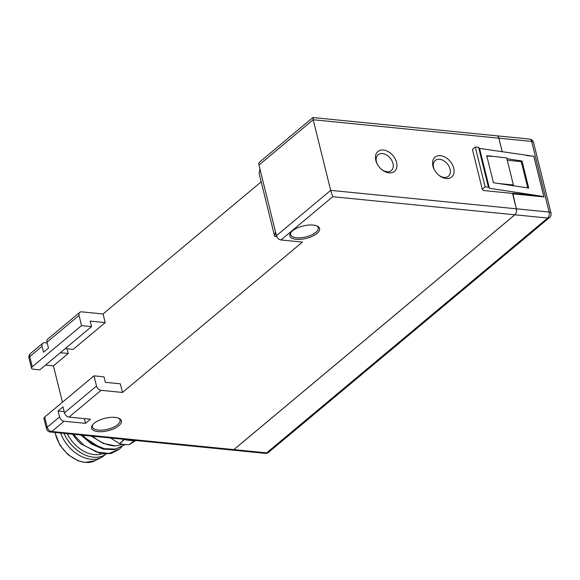 <?xml version="1.0" encoding="UTF-8"?>
<svg xmlns="http://www.w3.org/2000/svg" width="580" height="580" viewBox="0 0 580 580"><rect width="100%" height="100%" fill="white"/><g stroke="black" fill="none" stroke-linecap="round" stroke-linejoin="round"><path stroke-width="0.87" d="M526.538 155.541L533.861 156.266L543.924 196.932L512.662 193.829L512.814 193.22L516.33 208.807A4.451 2.624 95.7 0 1 514.837 214.796L233.856 449.601A4.451 2.624 95.7 0 1 232.442 450.102L50.358 432.02A4.451 2.624 -84.3 0 0 51.772 431.52L233.856 449.601M539.349 195.859L543.888 196.895L533.839 156.296L479.551 148.407L489.418 188.275L539.349 195.859L512.814 193.22M506.898 158.717L522.022 161.015L528.721 188.087L498.517 183.498L513.394 184.976L512.604 185.636M513.394 184.976L506.695 157.905L486.729 155.657L493.428 182.729L498.517 183.498M45.523 365.074L53.44 365.857L62.437 402.215M79.039 315.418L81.562 325.612L32.27 366.806A4.451 1.849 166.1 0 0 31.523 368.227A4.451 1.849 166.1 0 0 33.379 369.221L39.795 369.859L91.56 326.605L90.197 321.11L105.197 322.603L103.066 313.969L81.642 311.844A4.451 3.074 50.1 0 0 79.757 312.359A4.451 3.074 50.1 0 0 79.039 315.418L47.002 342.193A4.451 3.074 -129.9 0 1 47.719 339.133L79.757 312.359M64.184 411.626L58.08 411.017L63.01 406.899L64.474 412.815L96.519 386.041L93.996 375.847L44.703 417.042L47.227 427.235L59.544 416.94A4.451 3.074 50.1 0 0 64.09 421.225L51.772 431.52A4.451 3.074 50.1 0 1 47.227 427.235A4.451 1.849 166.1 0 0 46.48 428.656A4.451 4.451 0 0 0 50.358 432.02M58.08 411.017L59.544 416.94M296.177 239.293A15.355 6.394 -13.9 0 1 290.732 232.616A15.355 6.394 -13.9 0 1 303.159 225.975A15.355 6.394 -13.9 0 1 317.245 226.055A15.355 6.394 -13.9 0 1 315.15 234.755A15.355 6.394 -13.9 0 1 296.177 239.293M97.976 431.622A15.355 6.394 -13.9 0 1 92.532 424.944A15.355 6.394 -13.9 0 1 104.951 418.303A15.355 6.394 -13.9 0 1 119.038 418.39A15.355 6.394 -13.9 0 1 116.95 427.083A15.355 6.394 -13.9 0 1 97.976 431.622M313.33 118.226C312.721 117.022 312.678 117.522 313.193 119.741L330.673 190.363L332.753 196.707L280.988 239.96L302.412 242.092L122.481 392.45L101.065 390.325L69.02 417.1L90.444 419.224L85.514 423.349L64.09 421.225M122.481 392.45L120.35 383.822L105.35 382.329L103.987 376.84L93.996 375.847M60.313 352.712L68.222 353.503L53.44 365.857M96.519 386.041A4.451 3.074 50.1 0 0 101.065 390.325M47.197 342.99L44.667 342.744A4.451 3.074 50.1 0 0 42.79 343.251A4.451 3.074 50.1 0 0 42.065 346.311L43.529 352.234L48.466 348.109L47.002 342.193M276.725 236.502L274.659 236.299L259.122 173.507L259.934 168.976L258.97 165.053A4.451 3.074 -129.9 0 1 259.688 161.994L312.895 117.544L496.828 135.814A4.451 2.624 95.7 0 1 498.851 138.178L502.236 151.851M259.934 168.976L276.442 235.683L330.673 190.363L516.33 208.807M512.524 193.423L483.539 190.544L482.277 189.239L485.134 186.854L488.425 187.18L489.418 188.275M389.021 172.854A12.941 8.947 50.1 0 0 396.227 161.247A12.941 8.947 50.1 0 0 381.234 150.053A12.941 8.947 50.1 0 0 377.217 164.046A12.941 8.947 50.1 0 0 382.032 169.809A12.941 8.947 50.1 0 0 389.021 172.854M446.158 178.531A12.941 8.947 50.1 0 0 453.364 166.924A12.941 8.947 50.1 0 0 438.371 155.73A12.941 8.947 50.1 0 0 434.355 169.715A12.941 8.947 50.1 0 0 439.169 175.479A12.941 8.947 50.1 0 0 446.158 178.531M261.181 181.837L103.066 313.969M81.562 325.612L91.56 326.605M84.339 418.622L85.514 423.349M105.197 322.603L73.16 349.377L65.243 348.594M68.222 353.503L67.055 348.769M280.988 239.96A4.451 3.074 -129.9 0 1 276.442 235.683M92.967 424.422A14.232 5.923 166.1 0 0 92.43 426.931A14.232 5.923 166.1 0 0 98.353 430.106A14.232 5.923 166.1 0 0 113.318 427.3A14.232 5.923 166.1 0 0 120.053 420.094A14.232 5.923 166.1 0 0 118.407 418.122M291.167 232.094A14.232 5.923 166.1 0 0 290.631 234.603A14.232 5.923 166.1 0 0 296.561 237.771A14.232 5.923 166.1 0 0 311.518 234.972A14.232 5.923 166.1 0 0 318.26 227.766A14.232 5.923 166.1 0 0 316.615 225.794M274.659 236.299L275.478 231.768M46.48 428.656L43.957 418.463A4.451 1.849 -13.9 0 1 44.703 417.042M69.02 417.1A4.451 3.074 -129.9 0 1 64.474 412.815M438.842 175.218A10.273 7.105 50.1 0 0 444.099 177.415A10.273 7.105 50.1 0 0 449.855 168.309A10.273 7.105 50.1 0 0 438.103 159.282A10.273 7.105 50.1 0 0 434.55 170.085M381.705 169.541A10.273 7.105 50.1 0 0 386.962 171.738A10.273 7.105 50.1 0 0 392.725 162.632A10.273 7.105 50.1 0 0 380.966 153.606A10.273 7.105 50.1 0 0 377.421 164.408M233.892 449.609L266.669 452.864A4.451 2.624 95.7 0 1 265.256 453.364L232.486 450.109A4.451 2.624 -84.3 0 0 232.486 450.109A4.451 2.624 -84.3 0 0 233.892 449.609L514.88 214.796A4.451 2.624 -84.3 0 0 516.374 208.807L549.151 212.062L531.672 141.44L498.894 138.185L502.28 151.858M512.662 193.829L516.374 208.807M498.894 138.185A4.451 2.624 -84.3 0 0 496.864 135.814A4.451 2.624 -84.3 0 0 496.85 135.814M485.134 186.854L475.266 146.987L472.41 149.372L482.277 189.239M475.266 146.987L478.558 147.313L488.425 187.18M478.558 147.313L479.551 148.407M491.818 156.426L486.794 155.926M527.771 187.942L521.26 161.646L522.022 161.015M521.26 161.646L507.283 160.261M124.185 439.35L124.461 439.524A43.123 29.819 50.1 0 0 134.219 440.495L129.289 444.613L135.771 440.503L129.289 444.613L134.219 440.495A43.123 29.819 50.1 0 1 124.461 439.524L119.531 443.642A43.123 29.819 50.1 0 0 129.289 444.613A43.123 29.819 50.1 0 1 119.531 443.642L110.642 438.009L119.531 443.642L124.185 439.35M102.957 453.437A28.898 19.981 -129.9 0 1 94.286 454.611A28.898 19.981 -129.9 0 1 67.294 433.702M106.481 453.611A30.675 21.206 -129.9 0 1 106.408 453.676A30.675 21.206 -129.9 0 1 93.438 457.207A30.675 21.206 -129.9 0 1 64.039 433.376M106.408 453.676L103.943 455.735A30.675 21.206 -129.9 0 1 101.225 457.54A30.675 21.206 -129.9 0 1 90.973 459.266A30.675 21.206 -129.9 0 1 60.632 433.035M121.865 446.767L118.922 449.587L110.961 453.531L101.217 453.843L80.946 443.954A35.569 24.592 -129.9 0 1 72.652 434.232M80.671 435.029L99.165 447.071M91.017 436.059L100.971 441.902M91.227 436.08L103.211 443.41L115.579 445.926L123.011 444.324M81.019 435.065L91.473 443.997L103.24 449.145L114.608 449.681L124.511 444.918L115.449 449.094L104.291 448.688L92.698 443.801L82.295 435.188M115.579 445.926A35.569 24.592 -129.9 0 1 92.655 436.218M119.581 449.036L109.279 453.415L96.621 452.045L83.861 445.237L73.297 434.297M514.837 214.796L332.753 196.707M42.065 346.311L29.747 356.613L32.27 366.806M498.851 138.178L313.193 119.741L258.97 165.053M29 358.034A4.451 1.849 -13.9 0 1 29.747 356.613A4.451 3.074 50.1 0 1 30.465 353.553A4.451 4.451 0 0 0 29 358.034L31.523 368.227M265.256 453.364A4.451 4.451 0 0 0 268.555 452.349A4.451 3.074 50.1 0 1 266.669 452.864L547.65 218.051L514.88 214.796M529.641 139.07A4.451 2.624 95.7 0 1 531.672 141.44A4.451 1.849 166.1 0 1 533.52 142.434A4.451 4.451 0 0 0 529.641 139.07L496.864 135.814M547.65 218.051A4.451 3.074 50.1 0 0 549.535 217.536A4.451 4.451 0 0 0 551 213.056A4.451 1.849 -13.9 0 0 549.151 212.062A4.451 2.624 95.7 0 1 547.65 218.051M101.225 457.54L95.04 460.723A29.138 20.148 -129.9 0 1 85.311 462.369A29.138 20.148 -129.9 0 1 55.151 432.491M30.465 353.553L42.79 343.251M268.555 452.349L549.535 217.536M533.52 142.434L551 213.056M95.04 460.723L84.905 462.456L77.952 460.73L68.019 454.669L59.812 445.092L54.911 432.47"/></g></svg>
